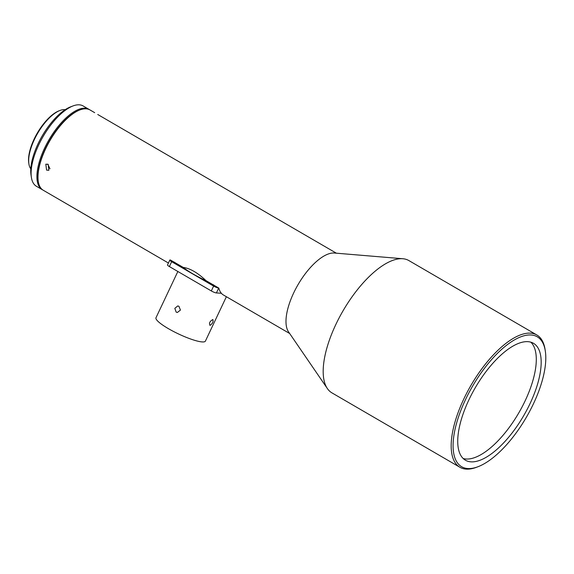 <?xml version="1.0" encoding="UTF-8"?>
<svg xmlns="http://www.w3.org/2000/svg" width="574" height="574" viewBox="0 0 574 574"><rect width="100%" height="100%" fill="white"/><g stroke="black" fill="none" stroke-linecap="round" stroke-linejoin="round"><path stroke-width="0.86" d="M212.071 284.166A3.006 0.552 25.3 0 0 213.428 285.242A3.006 0.552 25.3 0 0 215.91 286.397L206.009 280.643C197.786 272.815 190.195 268.402 183.242 267.405L170.299 259.943A4.097 0.753 -154.7 0 0 169.818 260.065L167.522 264.923A4.097 0.753 25.3 0 0 169.373 266.558L211.325 290.946A4.097 0.753 25.3 0 0 216.398 292.941L221.342 293.257A46.458 19.2 120.2 0 1 218.83 288.091L215.91 286.397M173.348 261.651A3.006 0.552 25.3 0 0 174.704 262.727A3.006 0.552 25.3 0 0 177.187 263.882M226.378 296.722L205.406 341.099A27.33 5.03 -154.7 0 1 168.361 328.637A27.33 5.03 -154.7 0 1 155.992 317.738L177.854 271.488M178.923 306.294L177.768 305.935L174.819 308.353L176.168 312.12L177.352 312.478L180.444 310.075L178.923 306.294M212.775 319.582C209.775 321.311 208.857 323.255 210.019 325.415C212.674 323.492 213.593 321.548 212.775 319.582L213.033 319.661M530.835 342.169A67.632 27.954 -59.8 0 1 525.117 400.867A67.632 27.954 -59.8 0 1 463.196 458.511M38.293 181.506L38.2 180.889A45.913 18.978 -59.8 0 1 38.121 180.372A45.913 18.978 -59.8 0 1 50.024 139.934A45.913 18.978 -59.8 0 1 79.32 110.158L79.908 109.935A46.458 19.2 120.2 0 0 50.261 140.063A46.458 19.2 120.2 0 0 38.221 180.982A46.458 19.2 120.2 0 0 38.293 181.506A46.458 19.2 120.2 0 0 43.287 190.267L168.419 263.021M94.688 112.676L89.989 109.943A46.458 19.2 120.2 0 0 86.15 108.823A46.458 19.2 120.2 0 0 79.908 109.935M30.795 168.842A34.705 14.343 -59.8 0 1 28.901 163.934A34.705 14.343 -59.8 0 1 28.844 163.54A34.705 14.343 -59.8 0 1 37.841 132.974A34.705 14.343 -59.8 0 1 59.99 110.466A34.705 14.343 -59.8 0 1 65.192 109.684M59.99 110.466L59.108 110.796A33.888 14.006 120.2 0 0 37.482 132.773A33.888 14.006 120.2 0 0 28.7 162.621A33.888 14.006 120.2 0 0 28.757 163.002L28.901 163.934M89.436 109.648A46.458 19.2 120.2 0 0 88.913 109.318L83.101 105.939A46.458 19.2 120.2 0 0 77.203 104.877A46.458 19.2 120.2 0 0 73.027 105.932A46.458 19.2 120.2 0 0 37.03 148.666A46.458 19.2 120.2 0 0 31.412 177.502A46.458 19.2 120.2 0 0 36.406 186.263L42.211 189.635A46.458 19.2 120.2 0 0 42.763 189.929M88.913 109.318A46.458 19.2 120.2 0 0 42.835 152.045A46.458 19.2 120.2 0 0 42.211 189.635M48.187 164.343L45.827 164.178L46.566 170.105L48.847 170.306L48.187 164.343M334.549 253.048A46.458 19.2 120.2 0 0 334.355 253.026A46.458 19.2 120.2 0 0 334.154 253.012A46.458 19.2 120.2 0 0 297.928 284.84A46.458 19.2 120.2 0 0 288.528 331.844L327.374 388.555A76.514 31.627 120.2 0 0 331.923 392.86L459.918 467.279A76.514 31.627 120.2 0 0 466.239 469.123A76.514 31.627 120.2 0 0 476.52 467.286L477.984 466.727A75.151 31.061 120.2 0 0 533.382 403.917A75.151 31.061 120.2 0 0 545.3 350.951A75.151 31.061 120.2 0 0 513.206 340.633A75.151 31.061 120.2 0 0 465.521 399.59A75.151 31.061 120.2 0 0 477.984 466.727M289.669 333.516L223.451 295.014A46.458 19.2 -59.8 0 1 221.342 293.257M545.3 350.951L545.056 349.401A76.514 31.627 120.2 0 0 536.841 334.979L408.846 260.56A76.514 31.627 120.2 0 0 402.855 258.738A76.514 31.627 120.2 0 0 402.525 258.716A76.514 31.627 120.2 0 0 342.857 311.13A76.514 31.627 120.2 0 0 327.374 388.555M536.841 334.979A76.514 31.627 120.2 0 0 530.519 333.135A76.514 31.627 120.2 0 0 463.828 398.93A76.514 31.627 120.2 0 0 459.918 467.279M49.995 168.799L47.707 164.114M468.915 399.813A67.632 27.954 120.2 0 0 465.457 460.226A67.632 27.954 120.2 0 0 529.996 403.701A67.632 27.954 120.2 0 0 533.447 343.288A67.632 27.954 120.2 0 0 468.915 399.813M213.442 284.776L214.619 285.866M174.582 262.218L175.709 263.258M336.371 253.199L97.738 114.491M31.412 177.502L31.025 175.027A44.27 18.296 -59.8 0 1 42.211 135.902A44.27 18.296 -59.8 0 1 70.681 106.821L73.027 105.932M218.83 288.091L218.694 288.083A4.097 0.753 -154.7 0 1 213.621 286.089L171.669 261.701A4.097 0.753 -154.7 0 1 169.818 260.065M206.009 280.643A30.063 5.532 -154.7 0 1 183.242 267.405M171.669 261.701L169.373 266.558M211.325 290.946L213.621 286.089M218.694 288.083L216.398 292.941M334.355 253.026L402.855 258.738"/></g></svg>
